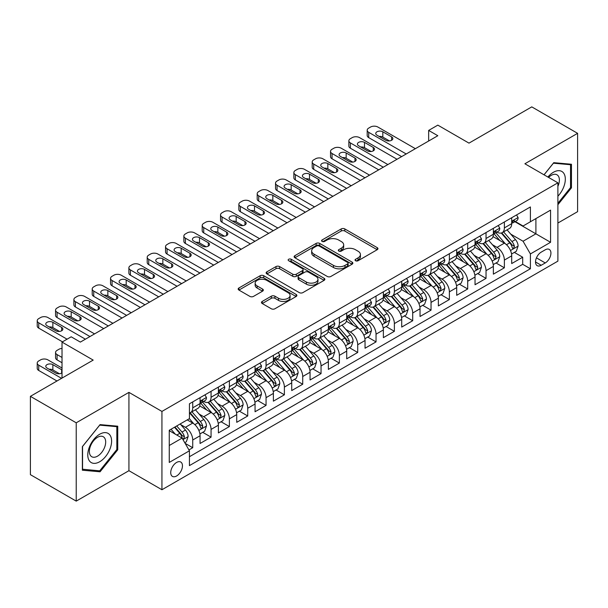 <?xml version="1.0" encoding="UTF-8"?>
<svg xmlns="http://www.w3.org/2000/svg" width="608" height="608" viewBox="0 0 608 608"><rect width="100%" height="100%" fill="white"/><g stroke="black" fill="none" stroke-linecap="round" stroke-linejoin="round"><path stroke-width="0.91" d="M355.566 260.741A1.778 1.026 0 0 0 358.082 260.741L377.203 249.706A2.546 1.467 0 0 0 377.948 248.664A2.546 1.467 0 0 0 377.203 247.631L344.812 228.927A2.546 1.467 0 0 0 341.217 228.927L322.096 239.962A1.778 1.026 0 0 0 321.571 240.692A1.778 1.026 0 0 0 322.096 241.422A1.778 1.026 0 0 0 324.611 241.422L327.089 239.993A8.14 4.704 0 0 1 338.603 239.993L341.301 241.551A8.14 4.704 0 0 1 343.687 244.872A8.14 4.704 0 0 1 341.301 248.201L338.831 249.63A1.778 1.026 0 0 0 338.306 250.352A1.778 1.026 0 0 0 338.831 251.081A1.778 1.026 0 0 0 341.346 251.081L343.824 249.652A8.14 4.704 0 0 1 355.338 249.652L358.036 251.21A8.14 4.704 0 0 1 360.422 254.539A8.14 4.704 0 0 1 358.036 257.86L355.566 259.289A1.778 1.026 0 0 0 355.042 260.019A1.778 1.026 0 0 0 355.566 260.741L355.566 259.289M176.594 475.988A8.299 4.788 120 0 0 182.012 468.677A8.299 4.788 120 0 0 180.743 462.027A8.299 4.788 120 0 0 176.594 462.437A8.299 4.788 120 0 0 171.175 469.748A8.299 4.788 120 0 0 172.444 476.398A8.299 4.788 120 0 0 176.594 475.988M262.223 301.439A2.546 1.467 0 0 0 261.478 302.48A2.546 1.467 0 0 0 262.223 303.521L271.305 308.765A2.546 1.467 0 0 0 274.907 308.765L296.142 296.506A2.546 1.467 0 0 0 296.886 295.465A2.546 1.467 0 0 0 296.142 294.432L263.75 275.728A2.546 1.467 0 0 0 260.148 275.728L238.921 287.987A2.546 1.467 0 0 0 238.176 289.028A2.546 1.467 0 0 0 238.921 290.062L249.896 296.4A2.546 1.467 0 0 0 253.49 296.4L262.58 291.156A2.546 1.467 0 0 0 263.325 290.115A2.546 1.467 0 0 0 262.58 289.081L257.138 285.935A6.81 3.929 0 0 1 255.147 283.153A6.81 3.929 0 0 1 259.342 279.528A6.81 3.929 0 0 1 266.768 280.379L288.086 292.691A6.81 3.929 0 0 1 290.084 295.465A6.81 3.929 0 0 1 285.882 299.098A6.81 3.929 0 0 1 278.464 298.247L274.907 296.195A2.546 1.467 0 0 0 271.305 296.195L262.223 301.439L262.223 303.521M557.893 223.037L577.6 211.66L577.6 133.334L531.772 106.879L468.988 143.131L437.821 125.134L428.655 130.424L437.821 135.721L80.355 342.099L71.189 336.809L62.024 342.099L62.024 378.085M76.228 422.803L76.228 501.121L128.934 470.691L128.934 392.373L76.228 422.803L30.4 396.34L93.184 360.096L62.024 342.099M128.934 392.373L161.933 411.426L557.893 182.818L557.893 261.136L161.933 489.744L161.933 411.426M577.6 133.334L524.894 163.765L557.893 182.818M327.271 276.458A2.546 1.467 0 0 0 330.866 276.458L352.1 264.199A2.546 1.467 0 0 0 352.845 263.158A2.546 1.467 0 0 0 352.1 262.116L319.709 243.42A2.546 1.467 0 0 0 316.114 243.42L294.88 255.679A2.546 1.467 0 0 0 294.135 256.72A2.546 1.467 0 0 0 294.88 257.754L327.271 276.458M289.385 261.128A1.778 1.026 0 0 1 291.194 261.379L324.087 280.372L302.89 292.608A2.546 1.467 0 0 1 299.288 292.608L266.897 273.912L266.897 271.829A2.546 1.467 0 0 0 266.152 272.87A2.546 1.467 0 0 0 266.897 273.912M266.897 271.829L275.986 266.585A2.546 1.467 0 0 1 279.581 266.585L292.722 274.17A2.546 1.467 0 0 0 296.316 274.17L302.343 270.689A2.546 1.467 0 0 0 303.096 269.648A2.546 1.467 0 0 0 302.343 268.614L288.671 260.718A1.778 1.026 0 0 1 288.146 259.988A1.778 1.026 0 0 1 289.248 259.038A1.778 1.026 0 0 1 291.194 259.259L324.117 278.274A2.546 1.467 0 0 1 324.862 279.315A2.546 1.467 0 0 1 324.117 280.349L324.117 278.274M76.228 501.121L30.4 474.666L30.4 396.34M188.921 449.92L192.728 447.724L185.121 443.338M180.789 424.642L185.394 427.302A10.366 5.989 60 0 1 192.728 440.002L200.062 435.769L200.062 443.49L211.06 437.144L202.715 432.326M199.12 414.056L203.726 416.716A10.366 5.989 60 0 1 211.06 429.415L218.394 425.182L218.394 432.911L229.391 426.558L221.046 421.747M217.451 403.476L222.057 406.136A10.366 5.989 60 0 1 229.391 418.836L236.725 414.603L236.725 422.324L247.722 415.978L239.377 411.16M235.79 392.89L240.388 395.55A10.366 5.989 60 0 1 247.722 408.249L255.056 404.016L255.056 411.745L266.053 405.392L257.716 400.573M254.121 382.31L258.719 384.963A10.366 5.989 60 0 1 266.053 397.662L273.387 393.429L273.387 401.158L284.384 394.805L276.047 389.994M272.452 371.724L277.05 374.384A10.366 5.989 60 0 1 284.384 387.083L291.718 382.85L291.718 390.572L302.716 384.226L294.378 379.407M290.784 361.144L295.382 363.797A10.366 5.989 60 0 1 302.716 376.496L310.05 372.263L310.05 379.992L321.047 373.639L312.71 368.828M309.115 350.558L313.713 353.218A10.366 5.989 60 0 1 321.047 365.917L328.381 361.684L328.381 369.406L339.378 363.06L331.041 358.241M327.446 339.971L332.044 342.631A10.366 5.989 60 0 1 339.378 355.33L346.712 351.097L346.712 358.826L357.709 352.473L349.372 347.654M345.777 329.392L350.383 332.044A10.366 5.989 60 0 1 357.709 344.751L365.043 340.51L365.043 348.24L376.04 341.894L367.703 337.075M364.108 318.805L368.714 321.465A10.366 5.989 60 0 1 376.04 334.164L383.374 329.931L383.374 337.653L394.372 331.307L386.034 326.488M382.44 308.226L387.045 310.878A10.366 5.989 60 0 1 394.372 323.578L401.706 319.344L401.706 327.074L412.71 320.72L404.366 315.909M400.771 297.639L405.376 300.299A10.366 5.989 60 0 1 412.71 312.998L420.037 308.765L420.037 316.487L431.042 310.141L422.697 305.322M419.102 287.052L423.708 289.712A10.366 5.989 60 0 1 431.042 302.412L438.368 298.178L438.368 305.908L449.373 299.554L441.028 294.743M437.433 276.473L442.039 279.125A10.366 5.989 60 0 1 449.373 291.832L456.699 287.599L456.699 295.321L467.704 288.975L459.359 284.156M455.764 265.886L460.37 268.546A10.366 5.989 60 0 1 467.704 281.246L475.038 277.012L475.038 284.742L486.035 278.388L477.69 273.57M474.096 255.307L478.701 257.959A10.366 5.989 60 0 1 486.035 270.659L493.369 266.426L493.369 274.155L504.366 267.801L504.366 260.08A10.366 5.989 -120 0 0 497.032 247.38L492.427 244.72M496.022 262.99L504.366 267.801M200.062 435.769A10.366 5.989 -120 0 0 192.728 423.069L187.226 419.892M218.394 425.182A10.366 5.989 -120 0 0 211.06 412.482L199.72 405.939M236.725 414.603A10.366 5.989 -120 0 0 229.391 401.896L218.052 395.352M255.056 404.016A10.366 5.989 -120 0 0 247.722 391.316L236.383 384.773M273.387 393.429A10.366 5.989 -120 0 0 266.053 380.73L254.714 374.186M291.718 382.85A10.366 5.989 -120 0 0 284.384 370.15L273.045 363.599M310.05 372.263A10.366 5.989 -120 0 0 302.716 359.564L291.376 353.02M328.381 361.684A10.366 5.989 -120 0 0 321.047 348.984L309.715 342.433M346.712 351.097A10.366 5.989 -120 0 0 339.378 338.398L328.046 331.854M365.043 340.51A10.366 5.989 -120 0 0 357.709 327.811L346.378 321.267M383.374 329.931A10.366 5.989 -120 0 0 376.04 317.232L364.709 310.688M401.706 319.344A10.366 5.989 -120 0 0 394.372 306.645L383.04 300.101M420.037 308.765A10.366 5.989 -120 0 0 412.71 296.066L401.371 289.514M438.368 298.178A10.366 5.989 -120 0 0 431.042 285.479L419.702 278.935M456.699 287.599A10.366 5.989 -120 0 0 449.373 274.892L438.034 268.348M475.038 277.012A10.366 5.989 -120 0 0 467.704 264.313L456.365 257.769M493.369 266.426A10.366 5.989 -120 0 0 486.035 253.726L474.696 247.182M545.247 249.812L541.211 252.138A8.033 4.644 120 0 0 535.96 259.221A8.033 4.644 120 0 0 537.191 265.666A8.033 4.644 120 0 0 541.211 265.263L545.247 262.937A8.033 4.644 120 0 0 550.498 255.854A8.033 4.644 120 0 0 549.26 249.417A8.033 4.644 120 0 0 545.247 249.812M169.26 445.504L182.096 438.094L189.43 450.794L189.43 465.614L530.396 268.759L530.396 253.939L523.062 241.239L510.758 234.133M189.43 450.794L169.26 462.437L169.26 430.266L189.43 418.623L189.43 403.803L530.396 206.948L530.396 221.768L550.559 210.125L550.559 242.296L530.396 253.939M203.627 401.417L203.726 401.478A10.366 5.989 60 0 0 208.909 401.987L216.243 397.754A10.366 5.989 -120 0 0 218.394 393.011L218.394 387.083M221.958 390.838L222.057 390.891A10.366 5.989 60 0 0 227.24 391.408L234.574 387.174A10.366 5.989 -120 0 0 236.725 382.424L236.725 376.496M240.297 380.251L240.388 380.312A10.366 5.989 60 0 0 245.571 380.821L252.905 376.588A10.366 5.989 -120 0 0 255.056 371.838L255.056 365.917M258.628 369.672L258.719 369.725A10.366 5.989 60 0 0 263.902 370.242L271.236 366.008A10.366 5.989 -120 0 0 273.387 361.258L273.387 355.33M276.959 359.085L277.05 359.138A10.366 5.989 60 0 0 282.241 359.655L289.568 355.422A10.366 5.989 -120 0 0 291.718 350.672L291.718 344.744M295.29 348.506L295.382 348.559A10.366 5.989 60 0 0 300.572 349.068L307.899 344.835A10.366 5.989 -120 0 0 310.05 340.092L310.05 334.164M313.622 337.919L313.713 337.972A10.366 5.989 60 0 0 318.904 338.489L326.23 334.256A10.366 5.989 -120 0 0 328.381 329.506L328.381 323.578M331.953 327.332L332.044 327.393A10.366 5.989 60 0 0 337.235 327.902L344.569 323.669A10.366 5.989 -120 0 0 346.712 318.926L346.712 312.998M350.284 316.753L350.383 316.806A10.366 5.989 60 0 0 355.566 317.323L362.9 313.09A10.366 5.989 -120 0 0 365.043 308.34L365.043 302.412M368.615 306.166L368.714 306.219A10.366 5.989 60 0 0 373.897 306.736L381.231 302.503A10.366 5.989 -120 0 0 383.374 297.753L383.374 291.825M386.946 295.587L387.045 295.64A10.366 5.989 60 0 0 392.228 296.149L399.562 291.916A10.366 5.989 -120 0 0 401.706 287.174L401.706 281.246M405.278 285L405.376 285.053A10.366 5.989 60 0 0 410.56 285.57L417.894 281.337A10.366 5.989 -120 0 0 420.037 276.587L420.037 270.659M423.609 274.413L423.708 274.474A10.366 5.989 60 0 0 428.891 274.983L436.225 270.75A10.366 5.989 -120 0 0 438.368 266.008L438.368 260.08M441.94 263.834L442.039 263.887A10.366 5.989 60 0 0 447.222 264.404L454.556 260.171A10.366 5.989 -120 0 0 456.699 255.421L456.699 249.493M460.271 253.247L460.37 253.3A10.366 5.989 60 0 0 465.553 253.817L472.887 249.584A10.366 5.989 -120 0 0 475.038 244.834L475.038 238.914M478.602 242.668L478.701 242.721A10.366 5.989 60 0 0 483.884 243.23L491.218 238.997A10.366 5.989 -120 0 0 493.369 234.255L493.369 228.327M189.43 456.722L522.698 264.313L522.698 257.222L511.7 263.568L511.7 255.846A10.366 5.989 -120 0 0 504.366 243.147L493.027 236.596M496.934 232.081L497.032 232.134A10.366 5.989 -120 0 0 502.216 232.651A10.366 5.989 -120 0 0 504.366 227.901L504.366 221.973M502.216 232.651L509.55 228.418A10.366 5.989 -120 0 0 511.7 223.668L511.7 217.74M192.728 401.896L192.728 407.824A10.366 5.989 60 0 1 190.578 412.574A10.366 5.989 60 0 1 189.43 412.992M190.578 412.574L197.912 408.34A10.366 5.989 -120 0 0 200.062 403.59L200.062 397.662M211.06 391.316L211.06 397.244A10.366 5.989 60 0 1 208.909 401.987M229.391 380.73L229.391 386.658A10.366 5.989 60 0 1 227.24 391.408M247.722 370.15L247.722 376.078A10.366 5.989 60 0 1 245.571 380.821M266.053 359.564L266.053 365.492A10.366 5.989 60 0 1 263.902 370.242M284.384 348.977L284.384 354.905A10.366 5.989 60 0 1 282.241 359.655M302.716 338.398L302.716 344.326A10.366 5.989 60 0 1 300.572 349.068M321.047 327.811L321.047 333.739A10.366 5.989 60 0 1 318.904 338.489M339.378 317.232L339.378 323.16A10.366 5.989 60 0 1 337.235 327.902M357.709 306.645L357.709 312.573A10.366 5.989 60 0 1 355.566 317.323M376.04 296.058L376.04 301.986A10.366 5.989 60 0 1 373.897 306.736M394.372 285.479L394.372 291.407A10.366 5.989 60 0 1 392.228 296.149M412.71 274.892L412.71 280.82A10.366 5.989 60 0 1 410.56 285.57M431.042 264.313L431.042 270.241A10.366 5.989 60 0 1 428.891 274.983M449.373 253.726L449.373 259.654A10.366 5.989 60 0 1 447.222 264.404M467.704 243.147L467.704 249.067A10.366 5.989 60 0 1 465.553 253.817M486.035 232.56L486.035 238.488A10.366 5.989 60 0 1 483.884 243.23M486.035 270.659L486.035 278.388M467.704 281.246L467.704 288.975M449.373 291.832L449.373 299.554M431.042 302.412L431.042 310.141M412.71 312.998L412.71 320.72M394.372 323.578L394.372 331.307M376.04 334.164L376.04 341.894M357.709 344.751L357.709 352.473M339.378 355.33L339.378 363.06M321.047 365.917L321.047 373.639M302.716 376.496L302.716 384.226M284.384 387.083L284.384 394.805M266.053 397.662L266.053 405.392M247.722 408.249L247.722 415.978M229.391 418.836L229.391 426.558M211.06 429.415L211.06 437.144M192.728 440.002L192.728 447.724M182.096 438.094L169.26 430.684M523.062 241.239L535.899 233.829L535.899 218.591L550.559 210.125M514.9 221.707L550.559 242.296M515.265 221.494L523.062 226.001L530.396 221.768M128.934 470.691L161.933 489.744M428.655 130.424L428.655 141.01M514.353 252.404L522.698 257.222M522.698 264.313L530.396 268.759M557.893 204.714L571.459 187.834L571.459 164.251L553.766 162.67L544.016 174.8M82.369 470.212L100.062 471.793L117.747 449.783L117.747 426.193L100.062 424.62L82.369 446.622L82.369 470.212M570.54 187.31L571.459 187.834M116.835 449.251L117.747 449.783M98.192 470.714L100.062 471.793M356.273 260.992L358.036 259.973A8.14 4.704 0 0 0 360.422 256.652L360.422 254.539M343.687 244.872L343.687 246.992A8.14 4.704 0 0 1 341.301 250.314L339.538 251.332M377.165 249.721L344.812 231.048A2.546 1.467 0 0 0 341.217 231.048L322.81 241.672M352.062 264.214L319.709 245.533A2.546 1.467 0 0 0 316.114 245.533L294.91 257.777M347.601 263.887A1.778 1.026 0 0 0 348.126 263.158A1.778 1.026 0 0 0 347.601 262.428L319.17 246.02A1.778 1.026 0 0 0 316.654 246.02L314.04 247.524A8.14 4.704 0 0 0 311.661 250.846A8.14 4.704 0 0 0 314.04 254.174L333.473 265.392A8.14 4.704 0 0 0 344.994 265.392L347.601 263.887L347.601 266A1.778 1.026 0 0 0 348.126 265.278L348.126 263.158M311.661 250.846L311.661 252.966A8.14 4.704 0 0 0 314.04 256.287L314.04 254.174M347.601 266L344.994 267.505A8.14 4.704 0 0 1 333.473 267.505L314.04 256.287M266.935 273.927L275.986 268.706L275.986 266.585M303.096 269.648L303.096 271.768A2.546 1.467 0 0 1 302.343 272.81L296.316 276.29A2.546 1.467 0 0 1 292.722 276.29L279.581 268.706A2.546 1.467 0 0 0 275.986 268.706M306.348 282.036A6.81 3.929 0 0 0 313.766 282.895A6.81 3.929 0 0 0 317.969 279.262A6.81 3.929 0 0 0 315.978 276.48L308.461 272.141A2.546 1.467 0 0 0 304.866 272.141L298.84 275.622A2.546 1.467 0 0 0 298.095 276.663A2.546 1.467 0 0 0 298.84 277.704L306.348 282.036L306.348 284.156A6.81 3.929 0 0 0 313.766 285.008A6.81 3.929 0 0 0 317.969 281.375L317.969 279.262M298.095 276.663L298.095 278.783A2.546 1.467 0 0 0 298.84 279.817L298.84 277.704M306.348 284.156L298.84 279.817M290.084 295.465L290.084 297.586A6.81 3.929 0 0 1 285.882 301.211A6.81 3.929 0 0 1 278.464 300.36L274.907 298.308A2.546 1.467 0 0 0 271.305 298.308L262.253 303.536M255.147 283.153L255.147 285.274A6.81 3.929 0 0 0 257.138 288.055L257.138 285.935M262.55 291.179L257.138 288.055M296.104 296.522L263.75 277.848A2.546 1.467 0 0 0 260.148 277.848L238.952 290.084M511.541 254.03L516.283 251.294L518.115 246.004A6.87 3.967 -120 0 0 515.44 239.552L507.064 229.854M505.385 243.816L495.809 232.727M499.936 240.586L494.38 234.156A16.462 9.508 -120 0 0 493.871 233.578M501.281 233.024L509.755 242.835A6.87 3.967 60 0 1 512.202 247.562L512.704 248.376L513.631 248.246L514.406 246.293A6.87 3.967 -120 0 0 511.951 241.558L503.576 231.861M501.782 232.864L510.887 243.405A3.504 2.022 60 0 1 511.769 244.773L514.406 246.293M406.197 153.976L368.714 132.331A5.183 2.994 -0 0 1 367.194 130.218A5.183 2.994 -0 0 1 368.714 128.098L370.546 127.042A5.183 2.994 -0 0 1 377.88 127.042L415.363 148.686M367.194 130.218L367.194 135.508A5.183 2.994 180 0 0 368.714 137.621L401.614 156.621M516.557 214.936L518.115 217.634A6.87 3.967 60 0 1 516.694 220.674L513.205 222.688A6.87 3.967 -120 0 0 514.406 221.107L514.262 220.499M376.96 135.189A4.15 2.394 180 0 1 375.744 133.494A4.15 2.394 180 0 1 378.305 131.282A4.15 2.394 180 0 1 382.827 131.807L391.628 136.884A4.15 2.394 180 0 1 392.844 138.578A4.15 2.394 180 0 1 390.283 140.79A4.15 2.394 180 0 1 385.761 140.273L376.96 135.189M511.928 223.007L511.951 223.007A6.87 3.967 -120 0 0 513.205 222.688M513.517 220.59L514.406 221.107C513.973 220.073 513.236 220.491 512.202 222.376A6.87 3.967 60 0 1 511.7 223.349M379.118 136.435A4.15 2.394 180 0 1 382.827 137.096L389.47 140.927M557.893 196.194A16.849 9.728 120 0 0 565.098 176.654A16.849 9.728 120 0 0 553.402 172.284A16.849 9.728 120 0 0 547.884 177.034M557.893 186.382A11.537 6.658 120 0 0 557.004 174.8A11.537 6.658 120 0 0 551.236 175.37A11.537 6.658 120 0 0 548.568 177.43M544.054 174.823L553.402 163.195L570.54 164.722L570.54 187.576L557.893 203.308M569.407 164.069L570.54 164.722M110.01 448.909A16.849 9.728 120 0 0 105.655 432.638A16.849 9.728 120 0 0 89.376 447.07A16.849 9.728 120 0 0 93.738 463.349A16.849 9.728 120 0 0 110.01 448.909M104.591 447.366A11.537 6.658 120 0 0 103.292 436.749A11.537 6.658 120 0 0 90.463 446.105A11.537 6.658 120 0 0 91.755 456.73A11.537 6.658 120 0 0 104.591 447.366M82.551 469.315L82.551 446.462L99.697 425.136L116.835 426.672L116.835 449.525L99.697 470.843L82.369 469.209M115.695 426.01L116.835 426.672M493.21 264.609L497.952 261.881L499.784 256.584A6.87 3.967 -120 0 0 497.108 250.131L488.733 240.434M487.054 254.395L477.478 243.314M481.604 251.172L476.049 244.735A16.462 9.508 -120 0 0 475.54 244.165M482.95 243.61L491.424 253.414A6.87 3.967 60 0 1 493.871 258.149L494.372 258.962L495.3 258.833L496.075 256.88A6.87 3.967 -120 0 0 493.62 252.145L485.245 242.448M483.451 243.443L492.556 253.984A3.504 2.022 60 0 1 493.438 255.352L496.075 256.88M474.878 275.196L479.621 272.46L481.452 267.17A6.87 3.967 -120 0 0 478.777 260.718L470.402 251.02M468.722 264.982L459.146 253.901M463.273 261.752L457.718 255.322A16.462 9.508 -120 0 0 457.208 254.752M464.618 254.19L473.092 264.001A6.87 3.967 60 0 1 475.54 268.728L476.041 269.549L476.968 269.412L477.744 267.459A6.87 3.967 -120 0 0 475.289 262.732L466.914 253.034M465.12 254.03L474.225 264.571A3.504 2.022 60 0 1 475.106 265.939L477.744 267.459M456.547 285.783L461.282 283.047L463.121 277.75A6.87 3.967 -120 0 0 460.446 271.305L452.063 261.607M450.391 275.568L440.815 264.48M444.942 272.338L439.386 265.909A16.462 9.508 -120 0 0 438.877 265.331M446.287 264.776L454.761 274.58A6.87 3.967 60 0 1 457.208 279.315L457.71 280.128L458.637 279.999L459.412 278.046A6.87 3.967 -120 0 0 456.958 273.311L448.582 263.614M446.789 264.617L455.886 275.15A3.504 2.022 60 0 1 456.768 276.526L459.412 278.046M438.216 296.362L442.951 293.626L444.79 288.336A6.87 3.967 -120 0 0 442.115 281.884L433.732 272.186M432.06 286.148L422.484 275.067M426.611 282.925L421.055 276.488A16.462 9.508 -120 0 0 420.546 275.918M427.956 275.356L436.43 285.167A6.87 3.967 60 0 1 438.877 289.902L439.379 290.715L440.306 290.586L441.081 288.625A6.87 3.967 -120 0 0 438.626 283.898L430.251 274.2M428.458 275.196L437.555 285.737A3.504 2.022 60 0 1 438.436 287.105L441.081 288.625M387.866 164.563L350.383 142.918A5.183 2.994 -0 0 1 348.863 140.798A5.183 2.994 -0 0 1 350.383 138.685L352.214 137.621A5.183 2.994 -0 0 1 359.548 137.621L397.032 159.266M348.863 140.798L348.863 146.095A5.183 2.994 180 0 0 350.383 148.208L383.283 167.208M498.226 225.522L499.784 228.22A6.87 3.967 60 0 1 498.362 231.26L494.874 233.274A6.87 3.967 -120 0 0 496.075 231.686L495.93 231.078M358.629 145.776A4.15 2.394 180 0 1 357.413 144.081A4.15 2.394 180 0 1 359.974 141.869A4.15 2.394 180 0 1 364.496 142.386L373.297 147.47A4.15 2.394 180 0 1 374.505 149.158A4.15 2.394 180 0 1 371.952 151.369A4.15 2.394 180 0 1 367.43 150.852L358.629 145.776M493.597 233.594L493.62 233.594A6.87 3.967 -120 0 0 494.874 233.274M495.186 231.177L496.075 231.686C495.642 230.652 494.904 231.078 493.871 232.955A6.87 3.967 60 0 1 493.369 233.936M360.787 147.022A4.15 2.394 180 0 1 364.496 147.676L371.138 151.514M369.535 175.142L332.044 153.497A5.183 2.994 -0 0 1 330.532 151.384A5.183 2.994 -0 0 1 332.044 149.264L333.883 148.208A5.183 2.994 -0 0 1 341.21 148.208L378.7 169.852M330.532 151.384L330.532 156.674A5.183 2.994 180 0 0 332.044 158.794L364.952 177.787M479.894 236.102L481.452 238.807A6.87 3.967 60 0 1 480.031 241.847L476.543 243.854A6.87 3.967 -120 0 0 477.744 242.273L477.599 241.665M340.298 156.355A4.15 2.394 180 0 1 339.082 154.668A4.15 2.394 180 0 1 341.643 152.448A4.15 2.394 180 0 1 346.165 152.973L354.966 158.05A4.15 2.394 180 0 1 356.174 159.744A4.15 2.394 180 0 1 353.613 161.956A4.15 2.394 180 0 1 349.098 161.439L340.298 156.355M475.266 244.173L475.289 244.173A6.87 3.967 -120 0 0 476.543 243.854M476.854 241.756L477.744 242.273C477.31 241.239 476.573 241.657 475.54 243.542A6.87 3.967 60 0 1 475.038 244.522M342.456 157.601A4.15 2.394 180 0 1 346.165 158.262L352.807 162.1M351.204 185.729L313.713 164.084A5.183 2.994 -0 0 1 312.2 161.964A5.183 2.994 -0 0 1 313.713 159.851L315.552 158.794A5.183 2.994 -0 0 1 322.878 158.794L360.369 180.432M312.2 161.964L312.2 167.261A5.183 2.994 180 0 0 313.713 169.374L346.621 188.374M461.563 246.688L463.121 249.386A6.87 3.967 60 0 1 461.692 252.426L458.212 254.44A6.87 3.967 -120 0 0 459.412 252.852L459.268 252.244M321.966 166.942A4.15 2.394 180 0 1 320.75 165.247A4.15 2.394 180 0 1 323.312 163.035A4.15 2.394 180 0 1 327.834 163.552L336.627 168.636A4.15 2.394 180 0 1 337.843 170.331A4.15 2.394 180 0 1 335.282 172.543A4.15 2.394 180 0 1 330.767 172.018L321.966 166.942M456.935 254.76L456.958 254.76A6.87 3.967 -120 0 0 458.212 254.44M458.523 252.343L459.412 252.852C458.979 251.818 458.242 252.244 457.208 254.129A6.87 3.967 60 0 1 456.699 255.102M324.125 168.188A4.15 2.394 180 0 1 327.834 168.849L334.476 172.68M332.872 196.308L295.382 174.671A5.183 2.994 -0 0 1 293.869 172.55A5.183 2.994 -0 0 1 295.382 170.43L297.221 169.374A5.183 2.994 -0 0 1 304.547 169.374L342.038 191.018M293.869 172.55L293.869 177.84A5.183 2.994 180 0 0 295.382 179.96L328.29 198.953M443.232 257.275L444.79 259.973A6.87 3.967 60 0 1 443.361 263.013L439.88 265.02A6.87 3.967 -120 0 0 441.081 263.439L440.929 262.831M303.635 177.528A4.15 2.394 180 0 1 302.419 175.834A4.15 2.394 180 0 1 304.98 173.622A4.15 2.394 180 0 1 309.502 174.139L318.296 179.216A4.15 2.394 180 0 1 319.512 180.91A4.15 2.394 180 0 1 316.95 183.122A4.15 2.394 180 0 1 312.436 182.605L303.635 177.528M438.604 265.346L438.626 265.346A6.87 3.967 -120 0 0 439.88 265.02M440.192 262.93L441.081 263.439C440.648 262.405 439.911 262.831 438.877 264.708A6.87 3.967 60 0 1 438.368 265.688M305.794 178.767A4.15 2.394 180 0 1 309.502 179.428L316.137 183.266M419.885 306.949L424.62 304.213L426.451 298.923A6.87 3.967 -120 0 0 423.776 292.471L415.401 282.773M413.729 296.734L404.153 285.646M408.28 293.504L402.724 287.075A16.462 9.508 -120 0 0 402.215 286.497M409.625 285.942L418.099 295.746A6.87 3.967 60 0 1 420.546 300.481L421.048 301.294L421.975 301.165L422.742 299.212A6.87 3.967 -120 0 0 420.295 294.477L411.92 284.78M410.126 285.783L419.224 296.324A3.504 2.022 60 0 1 420.105 297.692L422.742 299.212M314.541 206.895L277.05 185.25A5.183 2.994 -0 0 1 275.53 183.137A5.183 2.994 -0 0 1 277.05 181.017L278.882 179.96A5.183 2.994 -0 0 1 286.216 179.96L323.707 201.605M275.53 183.137L275.53 188.427A5.183 2.994 180 0 0 277.05 190.54L309.958 209.54M424.901 267.854L426.451 270.552A6.87 3.967 60 0 1 425.03 273.592L421.549 275.606A6.87 3.967 -120 0 0 422.742 274.026L422.598 273.41M285.304 188.108A4.15 2.394 180 0 1 284.088 186.413A4.15 2.394 180 0 1 286.649 184.201A4.15 2.394 180 0 1 291.171 184.718L299.964 189.802A4.15 2.394 180 0 1 301.18 191.497A4.15 2.394 180 0 1 298.619 193.709A4.15 2.394 180 0 1 294.097 193.192L285.304 188.108M420.272 275.926L420.295 275.926A6.87 3.967 -120 0 0 421.549 275.606M421.861 273.509L422.742 274.026C422.317 272.984 421.58 273.41 420.546 275.295A6.87 3.967 60 0 1 420.037 276.268M287.462 189.354A4.15 2.394 180 0 1 291.171 190.015L297.806 193.846M401.554 317.528L406.288 314.792L408.12 309.502A6.87 3.967 -120 0 0 405.445 303.05L397.07 293.352M395.398 307.314L385.822 296.233M389.948 304.091L384.393 297.654A16.462 9.508 -120 0 0 383.884 297.084M391.294 296.522L399.768 306.333A6.87 3.967 60 0 1 402.215 311.068L402.716 311.881L403.644 311.752L404.411 309.799A6.87 3.967 -120 0 0 401.964 305.064L393.589 295.366M391.788 296.362L400.892 306.903A3.504 2.022 60 0 1 401.774 308.271L404.411 309.799M383.222 328.115L387.957 325.379L389.789 320.089A6.87 3.967 -120 0 0 387.114 313.637L378.738 303.939M377.059 317.9L367.49 306.82M371.617 314.67L366.062 308.241A16.462 9.508 -120 0 0 365.545 307.671M372.962 307.108L381.436 316.92A6.87 3.967 60 0 1 383.884 321.647L384.385 322.468L385.312 322.331L386.08 320.378A6.87 3.967 -120 0 0 383.633 315.651L375.258 305.953M373.456 306.949L382.561 317.49A3.504 2.022 60 0 1 383.443 318.858L386.08 320.378M364.891 338.702L369.626 335.966L371.458 330.668A6.87 3.967 -120 0 0 368.782 324.224L360.407 314.526M358.728 328.487L349.159 317.399M353.286 325.257L347.73 318.828A16.462 9.508 -120 0 0 347.214 318.25M354.631 317.695L363.105 327.499A6.87 3.967 60 0 1 365.552 332.234L366.054 333.047L366.981 332.918L367.749 330.965A6.87 3.967 -120 0 0 365.302 326.23L356.926 316.532M355.125 317.536L364.23 328.069A3.504 2.022 60 0 1 365.112 329.437L367.749 330.965M346.56 349.281L351.295 346.545L353.126 341.255A6.87 3.967 -120 0 0 350.451 334.803L342.076 325.105M340.396 339.066L330.828 327.986M334.955 335.836L329.392 329.407A16.462 9.508 -120 0 0 328.882 328.837M336.3 328.274L344.766 338.086A6.87 3.967 60 0 1 347.221 342.821L347.723 343.634L348.65 343.505L349.418 341.544A6.87 3.967 -120 0 0 346.97 336.817L338.595 327.119M336.794 328.115L345.899 338.656A3.504 2.022 60 0 1 346.78 340.024L349.418 341.544M328.229 359.868L332.964 357.132L334.795 351.834A6.87 3.967 -120 0 0 332.12 345.39L323.745 335.692M322.065 349.653L312.497 338.565M316.616 346.423L311.06 339.994A16.462 9.508 -120 0 0 310.551 339.416M317.969 338.861L326.435 348.665A6.87 3.967 60 0 1 328.89 353.4L329.384 354.213L330.319 354.084L331.086 352.131A6.87 3.967 -120 0 0 328.639 347.396L320.264 337.698M318.463 338.702L327.568 349.243A3.504 2.022 60 0 1 328.449 350.611L331.086 352.131M296.21 217.482L258.719 195.837A5.183 2.994 -0 0 1 257.199 193.716A5.183 2.994 -0 0 1 258.719 191.604L260.551 190.54A5.183 2.994 -0 0 1 267.885 190.54L305.376 212.184M257.199 193.716L257.199 199.006A5.183 2.994 180 0 0 258.719 201.126L291.627 220.126M406.562 278.441L408.12 281.139A6.87 3.967 60 0 1 406.699 284.179L403.218 286.186A6.87 3.967 -120 0 0 404.411 284.605L404.267 283.997M266.973 198.694A4.15 2.394 180 0 1 265.757 197A4.15 2.394 180 0 1 268.318 194.788A4.15 2.394 180 0 1 272.832 195.305L281.633 200.382A4.15 2.394 180 0 1 282.849 202.076A4.15 2.394 180 0 1 280.288 204.288A4.15 2.394 180 0 1 275.766 203.771L266.973 198.694M401.934 286.512L401.964 286.512A6.87 3.967 -120 0 0 403.218 286.186M403.53 284.096L404.411 284.605C403.986 283.571 403.248 283.997 402.215 285.874A6.87 3.967 60 0 1 401.706 286.854M269.131 199.941A4.15 2.394 180 0 1 272.832 200.594L279.475 204.432M277.879 228.061L240.388 206.416A5.183 2.994 -0 0 1 238.868 204.303A5.183 2.994 -0 0 1 240.388 202.183L242.22 201.126A5.183 2.994 -0 0 1 249.554 201.126L287.044 222.771M238.868 204.303L238.868 209.593A5.183 2.994 180 0 0 240.388 211.713L273.296 230.706M388.231 289.02L389.789 291.726A6.87 3.967 60 0 1 388.368 294.758L384.887 296.772A6.87 3.967 -120 0 0 386.08 295.192L385.936 294.584M248.642 209.274A4.15 2.394 180 0 1 247.426 207.579A4.15 2.394 180 0 1 249.987 205.367A4.15 2.394 180 0 1 254.501 205.892L263.302 210.968A4.15 2.394 180 0 1 264.518 212.663A4.15 2.394 180 0 1 261.957 214.875A4.15 2.394 180 0 1 257.435 214.358L248.642 209.274M383.602 297.092L383.633 297.092A6.87 3.967 -120 0 0 384.887 296.772M385.198 294.675L386.08 295.192C385.647 294.158 384.917 294.576 383.884 296.461A6.87 3.967 60 0 1 383.374 297.441M250.8 210.52A4.15 2.394 180 0 1 254.501 211.181L261.144 215.012M259.548 238.648L222.057 217.003A5.183 2.994 -0 0 1 220.537 214.882A5.183 2.994 -0 0 1 222.057 212.77L223.888 211.713A5.183 2.994 -0 0 1 231.222 211.713L268.713 233.35M220.537 214.882L220.537 220.18A5.183 2.994 180 0 0 222.057 222.292L254.965 241.292M369.9 299.607L371.458 302.305A6.87 3.967 60 0 1 370.036 305.345L366.556 307.359A6.87 3.967 -120 0 0 367.749 305.771L367.604 305.163M230.31 219.86A4.15 2.394 180 0 1 229.094 218.166A4.15 2.394 180 0 1 231.656 215.954A4.15 2.394 180 0 1 236.17 216.471L244.971 221.555A4.15 2.394 180 0 1 246.187 223.242A4.15 2.394 180 0 1 243.626 225.462A4.15 2.394 180 0 1 239.104 224.937L230.31 219.86M365.271 307.678L365.302 307.678A6.87 3.967 -120 0 0 366.556 307.359M366.867 305.262L367.749 305.771C367.316 304.737 366.586 305.163 365.552 307.048A6.87 3.967 60 0 1 365.043 308.02M232.461 221.107A4.15 2.394 180 0 1 236.17 221.768L242.812 225.598M241.216 249.227L203.726 227.582A5.183 2.994 -0 0 1 202.206 225.469A5.183 2.994 -0 0 1 203.726 223.349L205.557 222.292A5.183 2.994 -0 0 1 212.891 222.292L250.382 243.937M202.206 225.469L202.206 230.759A5.183 2.994 180 0 0 203.726 232.879L236.634 251.872M351.568 310.194L353.126 312.892A6.87 3.967 60 0 1 351.705 315.932L348.224 317.938A6.87 3.967 -120 0 0 349.418 316.358L349.273 315.75M211.972 230.44A4.15 2.394 180 0 1 210.763 228.752A4.15 2.394 180 0 1 213.324 226.541A4.15 2.394 180 0 1 217.839 227.058L226.64 232.134A4.15 2.394 180 0 1 227.856 233.829A4.15 2.394 180 0 1 225.294 236.041A4.15 2.394 180 0 1 220.772 235.524L211.972 230.44M346.94 318.265L346.97 318.265A6.87 3.967 -120 0 0 348.224 317.938M348.528 315.848L349.418 316.358C348.984 315.324 348.255 315.75 347.221 317.627A6.87 3.967 60 0 1 346.712 318.607M214.13 231.686A4.15 2.394 180 0 1 217.839 232.347L224.481 236.185M222.885 259.814L185.394 238.169A5.183 2.994 -0 0 1 183.874 236.056A5.183 2.994 -0 0 1 185.394 233.936L187.226 232.879A5.183 2.994 -0 0 1 194.56 232.879L232.051 254.524M183.874 236.056L183.874 241.346A5.183 2.994 180 0 0 185.394 243.458L218.302 262.458M333.237 320.773L334.795 323.471A6.87 3.967 60 0 1 333.374 326.511L329.893 328.525A6.87 3.967 -120 0 0 331.086 326.944L330.942 326.329M193.64 241.026A4.15 2.394 180 0 1 192.432 239.332A4.15 2.394 180 0 1 194.986 237.12A4.15 2.394 180 0 1 199.508 237.637L208.308 242.721A4.15 2.394 180 0 1 209.524 244.416A4.15 2.394 180 0 1 206.963 246.628A4.15 2.394 180 0 1 202.441 246.103L193.64 241.026M328.609 328.844L328.639 328.844A6.87 3.967 -120 0 0 329.893 328.525M330.197 326.428L331.086 326.944C330.653 325.903 329.924 326.329 328.89 328.214A6.87 3.967 60 0 1 328.381 329.186M195.799 242.273A4.15 2.394 180 0 1 199.508 242.934L206.15 246.764M309.898 370.447L314.632 367.711L316.464 362.421A6.87 3.967 -120 0 0 313.789 355.969L305.414 346.271M303.734 360.232L294.166 349.152M298.285 357.01L292.729 350.573A16.462 9.508 -120 0 0 292.22 350.003M299.638 349.44L308.104 359.252A6.87 3.967 60 0 1 310.559 363.987L311.053 364.8L311.988 364.671L312.755 362.718A6.87 3.967 -120 0 0 310.308 357.983L301.933 348.285M300.132 349.281L309.236 359.822A3.504 2.022 60 0 1 310.118 361.19L312.755 362.718M204.554 270.393L167.063 248.756A5.183 2.994 -0 0 1 165.543 246.635A5.183 2.994 -0 0 1 167.063 244.522L168.895 243.458A5.183 2.994 -0 0 1 176.229 243.458L213.72 265.103M165.543 246.635L165.543 251.925A5.183 2.994 180 0 0 167.063 254.045L199.971 273.045M314.906 331.36L316.464 334.058A6.87 3.967 60 0 1 315.043 337.098L311.562 339.104A6.87 3.967 -120 0 0 312.755 337.524L312.611 336.916M175.309 251.613A4.15 2.394 180 0 1 174.093 249.918A4.15 2.394 180 0 1 176.654 247.707A4.15 2.394 180 0 1 181.176 248.224L189.977 253.3A4.15 2.394 180 0 1 191.193 254.995A4.15 2.394 180 0 1 188.632 257.207A4.15 2.394 180 0 1 184.11 256.69L175.309 251.613M310.278 339.431L310.308 339.431A6.87 3.967 -120 0 0 311.562 339.104M311.866 337.014L312.755 337.524C312.322 336.49 311.592 336.916 310.559 338.793A6.87 3.967 60 0 1 310.05 339.773M177.468 252.86A4.15 2.394 180 0 1 181.176 253.513L187.819 257.351M291.566 381.034L296.301 378.298L298.133 373.008A6.87 3.967 -120 0 0 295.458 366.556L287.082 356.858M285.403 370.819L275.834 359.738M279.954 367.589L274.398 361.16A16.462 9.508 -120 0 0 273.889 360.582M281.306 360.027L289.773 369.839A6.87 3.967 60 0 1 292.228 374.566L292.722 375.379L293.649 375.25L294.424 373.297A6.87 3.967 -120 0 0 291.977 368.562L283.602 358.872M281.8 359.868L290.905 370.409A3.504 2.022 60 0 1 291.787 371.777L294.424 373.297M186.215 280.98L148.732 259.335A5.183 2.994 -0 0 1 147.212 257.222A5.183 2.994 -0 0 1 148.732 255.102L150.564 254.045A5.183 2.994 -0 0 1 157.898 254.045L195.388 275.69M147.212 257.222L147.212 262.512A5.183 2.994 180 0 0 148.732 264.632L181.632 283.624M296.575 341.939L298.133 344.637A6.87 3.967 60 0 1 296.712 347.677L293.231 349.691A6.87 3.967 -120 0 0 294.424 348.11L294.28 347.502M156.978 262.192A4.15 2.394 180 0 1 155.762 260.498A4.15 2.394 180 0 1 158.323 258.286A4.15 2.394 180 0 1 162.845 258.81L171.646 263.887A4.15 2.394 180 0 1 172.862 265.582A4.15 2.394 180 0 1 170.301 267.794A4.15 2.394 180 0 1 165.779 267.277L156.978 262.192M291.946 350.01L291.977 350.01A6.87 3.967 -120 0 0 293.231 349.691M293.535 347.594L294.424 348.11C293.991 347.077 293.261 347.495 292.228 349.38A6.87 3.967 60 0 1 291.718 350.36M159.136 263.439A4.15 2.394 180 0 1 162.845 264.1L169.488 267.93M273.235 391.613L277.97 388.884L279.802 383.587A6.87 3.967 -120 0 0 277.126 377.135L268.751 367.445M267.072 381.398L257.503 370.318M261.622 378.176L256.067 371.739A16.462 9.508 -120 0 0 255.558 371.169M262.975 370.614L271.442 380.418A6.87 3.967 60 0 1 273.896 385.153L274.39 385.966L275.318 385.837L276.093 383.884A6.87 3.967 -120 0 0 273.646 379.149L265.27 369.451M263.469 370.454L272.574 380.988A3.504 2.022 60 0 1 273.456 382.356L276.093 383.884M167.884 291.566L130.401 269.922A5.183 2.994 -0 0 1 128.881 267.801A5.183 2.994 -0 0 1 130.401 265.688L132.232 264.632A5.183 2.994 -0 0 1 139.566 264.632L177.05 286.269M128.881 267.801L128.881 273.098A5.183 2.994 180 0 0 130.401 275.211L163.301 294.211M278.244 352.526L279.802 355.224A6.87 3.967 60 0 1 278.38 358.264L274.9 360.278A6.87 3.967 -120 0 0 276.093 358.69L275.948 358.082M138.647 272.779A4.15 2.394 180 0 1 137.431 271.084A4.15 2.394 180 0 1 139.992 268.873A4.15 2.394 180 0 1 144.514 269.39L153.315 274.474A4.15 2.394 180 0 1 154.531 276.161A4.15 2.394 180 0 1 151.97 278.38A4.15 2.394 180 0 1 147.448 277.856L138.647 272.779M273.615 360.597L273.646 360.597A6.87 3.967 -120 0 0 274.9 360.278M275.204 358.18L276.093 358.69C275.66 357.656 274.93 358.082 273.896 359.959A6.87 3.967 60 0 1 273.387 360.939M140.805 274.026A4.15 2.394 180 0 1 144.514 274.679L151.156 278.517M254.904 402.2L259.639 399.464L261.47 394.174A6.87 3.967 -120 0 0 258.795 387.722L250.42 378.024M248.74 391.985L239.164 380.904M243.291 388.755L237.736 382.326A16.462 9.508 -120 0 0 237.226 381.756M244.636 381.193L253.11 391.005A6.87 3.967 60 0 1 255.558 395.732L256.059 396.553L256.986 396.416L257.762 394.463A6.87 3.967 -120 0 0 255.314 389.736L246.939 380.038M245.138 381.034L254.243 391.575A3.504 2.022 60 0 1 255.124 392.943L257.762 394.463M149.553 302.146L112.07 280.501A5.183 2.994 -0 0 1 110.55 278.388A5.183 2.994 -0 0 1 112.07 276.268L113.901 275.211A5.183 2.994 -0 0 1 121.235 275.211L158.718 296.856M110.55 278.388L110.55 283.678A5.183 2.994 180 0 0 112.07 285.798L144.97 304.79M259.912 363.113L261.47 365.811A6.87 3.967 60 0 1 260.049 368.851L256.568 370.857A6.87 3.967 -120 0 0 257.762 369.276L257.617 368.668M120.316 283.358A4.15 2.394 180 0 1 119.1 281.671A4.15 2.394 180 0 1 121.661 279.452A4.15 2.394 180 0 1 126.183 279.976L134.984 285.053A4.15 2.394 180 0 1 136.2 286.748A4.15 2.394 180 0 1 133.638 288.96A4.15 2.394 180 0 1 129.116 288.443L120.316 283.358M255.284 371.184L255.314 371.184A6.87 3.967 -120 0 0 256.568 370.857M256.872 368.767L257.762 369.276C257.328 368.243 256.599 368.661 255.558 370.546A6.87 3.967 60 0 1 255.056 371.526M122.474 284.605A4.15 2.394 180 0 1 126.183 285.266L132.825 289.104M236.565 412.786L241.308 410.05L243.139 404.753A6.87 3.967 -120 0 0 240.464 398.308L232.089 388.611M230.409 402.572L220.833 391.484M224.96 399.342L219.404 392.912A16.462 9.508 -120 0 0 218.895 392.335M226.305 391.78L234.779 401.584A6.87 3.967 60 0 1 237.226 406.319L237.728 407.132L238.655 407.003L239.43 405.05A6.87 3.967 -120 0 0 236.983 400.315L228.6 390.617M226.807 391.62L235.912 402.154A3.504 2.022 60 0 1 236.793 403.53L239.43 405.05M131.222 312.732L93.738 291.088A5.183 2.994 -0 0 1 92.218 288.967A5.183 2.994 -0 0 1 93.738 286.854L95.57 285.798A5.183 2.994 -0 0 1 102.904 285.798L140.387 307.443M92.218 288.967L92.218 294.264A5.183 2.994 180 0 0 93.738 296.377L126.639 315.377M241.581 373.692L243.139 376.39A6.87 3.967 60 0 1 241.718 379.43L238.23 381.444A6.87 3.967 -120 0 0 239.43 379.863L239.286 379.248M101.984 293.945A4.15 2.394 180 0 1 100.768 292.25A4.15 2.394 180 0 1 103.33 290.039A4.15 2.394 180 0 1 107.852 290.556L116.652 295.64A4.15 2.394 180 0 1 117.868 297.335A4.15 2.394 180 0 1 115.307 299.546A4.15 2.394 180 0 1 110.785 299.022L101.984 293.945M236.953 381.763L236.983 381.763A6.87 3.967 -120 0 0 238.23 381.444M238.541 379.346L239.43 379.863C238.997 378.822 238.268 379.248 237.226 381.132A6.87 3.967 60 0 1 236.725 382.105M104.143 295.192A4.15 2.394 180 0 1 107.852 295.853L114.494 299.683M218.234 423.366L222.976 420.63L224.808 415.34A6.87 3.967 -120 0 0 222.133 408.888L213.758 399.19M212.078 413.151L202.502 402.07M206.629 409.929L201.073 403.492A16.462 9.508 -120 0 0 200.564 402.922M207.974 402.359L216.448 412.171A6.87 3.967 60 0 1 218.895 416.906L219.397 417.719L220.324 417.59L221.099 415.636A6.87 3.967 -120 0 0 218.644 410.902L210.269 401.204M208.476 402.2L217.58 412.741A3.504 2.022 60 0 1 218.462 414.109L221.099 415.636M112.89 323.312L75.407 301.674A5.183 2.994 -0 0 1 73.887 299.554A5.183 2.994 -0 0 1 75.407 297.441L77.239 296.377A5.183 2.994 -0 0 1 84.573 296.377L122.056 318.022M73.887 299.554L73.887 304.844A5.183 2.994 180 0 0 75.407 306.964L108.308 325.964M223.25 384.279L224.808 386.977A6.87 3.967 60 0 1 223.387 390.017L219.898 392.023A6.87 3.967 -120 0 0 221.099 390.442L220.955 389.834M83.653 304.532A4.15 2.394 180 0 1 82.437 302.837A4.15 2.394 180 0 1 84.998 300.626A4.15 2.394 180 0 1 89.52 301.142L98.321 306.219A4.15 2.394 180 0 1 99.537 307.914A4.15 2.394 180 0 1 96.976 310.126A4.15 2.394 180 0 1 92.454 309.609L83.653 304.532M218.622 392.35L218.644 392.35A6.87 3.967 -120 0 0 219.898 392.023M220.21 389.933L221.099 390.442C220.666 389.409 219.929 389.834 218.895 391.712A6.87 3.967 60 0 1 218.394 392.692M85.812 305.778A4.15 2.394 180 0 1 89.52 306.432L96.163 310.27M199.903 433.952L204.645 431.216L206.477 425.927A6.87 3.967 -120 0 0 203.802 419.474L195.426 409.777M193.747 423.738L189.362 418.661M62.024 357.451L57.076 354.593L57.076 359.883A5.183 2.994 180 0 1 55.556 357.762L55.556 352.473A5.183 2.994 -0 0 0 57.076 354.593M62.024 362.74L57.076 359.883M188.298 420.508L187.583 419.687M189.643 412.946L198.117 422.758A6.87 3.967 60 0 1 200.564 427.485L201.066 428.298L201.993 428.169L202.768 426.216A6.87 3.967 -120 0 0 200.313 421.481L191.938 411.783M190.144 412.786L199.249 423.328A3.504 2.022 60 0 1 200.131 424.696L202.768 426.216M62.024 348.437A5.183 2.994 -0 0 0 58.908 349.296L57.076 350.36A5.183 2.994 -0 0 0 55.556 352.473M184.756 442.7L186.314 441.803L188.146 436.506A6.87 3.967 -120 0 0 185.47 430.054L180.196 423.951M61.56 378.351L38.737 365.172A5.183 2.994 -0 0 1 37.225 363.06A5.183 2.994 -0 0 1 38.737 360.939L40.576 359.883A5.183 2.994 -0 0 1 47.91 359.883L62.024 368.03M175.271 434.158L171.03 429.24M56.977 380.996L38.737 370.47A5.183 2.994 180 0 1 37.225 368.349L37.225 363.06M169.966 431.095L169.26 430.282M59.5 373.768L52.858 369.938A4.15 2.394 -0 0 0 49.149 369.276M174.511 427.234L179.786 433.337A6.87 3.967 60 0 1 182.233 438.072L182.734 438.885L183.662 438.756L184.437 436.802A6.87 3.967 -120 0 0 181.982 432.068L176.715 425.965M174.937 426.991L180.918 433.907A3.504 2.022 60 0 1 181.8 435.275L184.437 436.802M62.024 369.968A4.15 2.394 -0 0 0 61.659 369.725L52.858 364.648A4.15 2.394 -0 0 0 48.336 364.124A4.15 2.394 -0 0 0 45.775 366.335A4.15 2.394 -0 0 0 46.991 368.03L55.792 373.114A4.15 2.394 -0 0 0 62.024 372.871M94.559 333.898L57.076 312.254A5.183 2.994 -0 0 1 55.556 310.141A5.183 2.994 -0 0 1 57.076 308.02L58.908 306.964A5.183 2.994 -0 0 1 66.242 306.964L103.725 328.609M55.556 310.141L55.556 315.43A5.183 2.994 180 0 0 57.076 317.543L89.976 336.543M204.919 394.858L206.477 397.556A6.87 3.967 60 0 1 205.056 400.596L201.567 402.61A6.87 3.967 -120 0 0 202.768 401.029L202.624 400.421M65.322 315.111A4.15 2.394 180 0 1 64.106 313.416A4.15 2.394 180 0 1 66.667 311.205A4.15 2.394 180 0 1 71.189 311.729L79.99 316.806A4.15 2.394 180 0 1 81.198 318.501A4.15 2.394 180 0 1 78.645 320.712A4.15 2.394 180 0 1 74.123 320.196L65.322 315.111M200.29 402.929L200.313 402.929A6.87 3.967 -120 0 0 201.567 402.61M201.879 400.512L202.768 401.029C202.335 399.996 201.598 400.414 200.564 402.298A6.87 3.967 60 0 1 200.062 403.271M67.48 316.358A4.15 2.394 180 0 1 71.189 317.019L77.832 320.849M67.062 339.188L38.737 322.84A5.183 2.994 -0 0 1 37.225 320.72A5.183 2.994 -0 0 1 38.737 318.607L40.576 317.543A5.183 2.994 -0 0 1 47.91 317.543L85.394 339.188M37.225 320.72L37.225 326.017A5.183 2.994 180 0 0 38.737 328.13L62.48 341.833M46.991 325.698A4.15 2.394 180 0 1 45.775 324.003A4.15 2.394 180 0 1 48.336 321.792A4.15 2.394 180 0 1 52.858 322.308L61.659 327.393A4.15 2.394 180 0 1 62.867 329.08A4.15 2.394 180 0 1 60.306 331.299A4.15 2.394 180 0 1 55.792 330.775L46.991 325.698M49.149 326.944A4.15 2.394 180 0 1 52.858 327.598L59.5 331.436M185.394 427.302L192.728 423.069M203.726 416.716L211.06 412.482M222.057 406.136L229.391 401.896M240.388 395.55L247.722 391.316M258.719 384.963L266.053 380.73M277.05 374.384L284.384 370.15M295.382 363.797L302.716 359.564M313.713 353.218L321.047 348.984M332.044 342.631L339.378 338.398M350.383 332.044L357.709 327.811M368.714 321.465L376.04 317.232M387.045 310.878L394.372 306.645M405.376 300.299L412.71 296.066M423.708 289.712L431.042 285.479M442.039 279.125L449.373 274.892M460.37 268.546L467.704 264.313M478.701 257.959L486.035 253.726M497.032 247.38L504.366 243.147M504.366 227.901L511.7 223.668M192.728 407.824L200.062 403.59M211.06 397.244L218.394 393.011M229.391 386.658L236.725 382.424M247.722 376.078L255.056 371.838M266.053 365.492L273.387 361.258M284.384 354.905L291.718 350.672M302.716 344.326L310.05 340.092M321.047 333.739L328.381 329.506M339.378 323.16L346.712 318.926M357.709 312.573L365.043 308.34M376.04 301.986L383.374 297.753M394.372 291.407L401.706 287.174M412.71 280.82L420.037 276.587M431.042 270.241L438.368 266.008M449.373 259.654L456.699 255.421M467.704 249.067L475.038 244.834M486.035 238.488L493.369 234.255M504.366 260.08L511.7 255.846M536.454 257.86L545.247 262.937M535.526 261.98L541.211 265.263M358.036 259.973L358.036 257.86M338.831 251.081L338.831 249.63M341.301 250.314L341.301 248.201M322.096 241.422L322.096 239.962M341.217 231.048L341.217 228.927M344.812 231.048L344.812 228.927M377.203 249.706L377.203 247.631M294.88 257.754L294.88 255.679M316.114 245.533L316.114 243.42M319.709 245.533L319.709 243.42M352.1 264.199L352.1 262.116M333.473 267.505L333.473 265.392M344.994 267.505L344.994 265.392M279.581 268.706L279.581 266.585M292.722 276.29L292.722 274.17M296.316 276.29L296.316 274.17M302.343 272.81L302.343 270.689M291.194 261.379L291.194 259.259M271.305 298.308L271.305 296.195M274.907 298.308L274.907 296.195M278.464 300.36L278.464 298.247M262.58 291.156L262.58 289.081M238.921 290.062L238.921 287.987M260.148 277.848L260.148 275.728M263.75 277.848L263.75 275.728M296.142 296.506L296.142 294.432M510.5 250.504L518.069 246.134M511.951 241.558L515.44 239.552M506.479 244.72L509.755 242.835M368.714 137.621L368.714 132.331M518.069 217.558L511.7 221.236M382.827 131.807L382.827 137.096M391.628 136.884L391.628 140.273M492.161 261.09L499.738 256.72M493.62 252.145L497.108 250.131M488.148 255.307L491.424 253.414M473.83 271.67L481.407 267.3M475.289 262.732L478.777 260.718M469.817 265.894L473.092 264.001M455.498 282.256L463.076 277.886M456.958 273.311L460.446 271.305M451.486 276.473L454.761 274.58M437.167 292.843L444.744 288.466M438.626 283.898L442.115 281.884M433.154 287.06L436.43 285.167M350.383 148.208L350.383 142.918M499.738 228.144L493.369 231.823M364.496 142.386L364.496 147.676M373.297 147.47L373.297 150.852M332.044 158.794L332.044 153.497M481.407 238.724L475.038 242.402M346.165 152.973L346.165 158.262M354.966 158.05L354.966 161.439M313.713 169.374L313.713 164.084M463.076 249.31L456.699 252.989M327.834 163.552L327.834 168.849M336.627 168.636L336.627 172.018M295.382 179.96L295.382 174.671M444.744 259.89L438.368 263.568M309.502 174.139L309.502 179.428M318.296 179.216L318.296 182.605M418.836 303.422L426.413 299.052M420.295 294.477L423.776 292.471M414.823 297.639L418.099 295.746M277.05 190.54L277.05 185.25M426.413 270.476L420.037 274.155M291.171 184.718L291.171 190.015M299.964 189.802L299.964 193.192M400.505 314.009L408.074 309.639M401.964 305.064L405.445 303.05M396.492 308.226L399.768 306.333M382.174 324.588L389.743 320.218M383.633 315.651L387.114 313.637M378.153 318.812L381.436 316.92M363.842 335.175L371.412 330.805M365.302 326.23L368.782 324.224M359.822 329.392L363.105 327.499M345.511 345.762L353.081 341.384M346.97 336.817L350.451 334.803M341.491 339.978L344.766 338.086M327.18 356.341L334.75 351.971M328.639 347.396L332.12 345.39M323.16 350.558L326.435 348.665M258.719 201.126L258.719 195.837M408.074 281.063L401.706 284.734M272.832 195.305L272.832 200.594M281.633 200.382L281.633 203.771M240.388 211.713L240.388 206.416M389.743 291.642L383.374 295.321M254.501 205.892L254.501 211.181M263.302 210.968L263.302 214.358M222.057 222.292L222.057 217.003M371.412 302.229L365.043 305.908M236.17 216.471L236.17 221.768M244.971 221.555L244.971 224.937M203.726 232.879L203.726 227.582M353.081 312.808L346.712 316.487M217.839 227.058L217.839 232.347M226.64 232.134L226.64 235.524M185.394 243.458L185.394 238.169M334.75 323.395L328.381 327.074M199.508 237.637L199.508 242.934M208.308 242.721L208.308 246.103M308.849 366.928L316.418 362.558M310.308 357.983L313.789 355.969M304.828 361.144L308.104 359.252M167.063 254.045L167.063 248.756M316.418 333.974L310.05 337.653M181.176 248.224L181.176 253.513M189.977 253.3L189.977 256.69M290.518 377.507L298.087 373.137M291.977 368.562L295.458 366.556M286.497 371.731L289.773 369.839M148.732 264.632L148.732 259.335M298.087 344.561L291.718 348.24M162.845 258.81L162.845 264.1M171.646 263.887L171.646 267.277M272.186 388.094L279.756 383.724M273.646 379.149L277.126 377.135M268.166 382.31L271.442 380.418M130.401 275.211L130.401 269.922M279.756 355.148L273.387 358.826M144.514 269.39L144.514 274.679M153.315 274.474L153.315 277.856M253.855 398.681L261.425 394.303M255.314 389.736L258.795 387.722M249.835 392.897L253.11 391.005M112.07 285.798L112.07 280.501M261.425 365.727L255.056 369.406M126.183 279.976L126.183 285.266M134.984 285.053L134.984 288.443M235.524 409.26L243.094 404.89M236.983 400.315L240.464 398.308M231.504 403.476L234.779 401.584M93.738 296.377L93.738 291.088M243.094 376.314L236.725 379.992M107.852 290.556L107.852 295.853M116.652 295.64L116.652 299.022M217.193 419.847L224.762 415.469M218.644 410.902L222.133 408.888M213.172 414.063L216.448 412.171M75.407 306.964L75.407 301.674M224.762 386.893L218.394 390.572M89.52 301.142L89.52 306.432M98.321 306.219L98.321 309.609M198.854 430.426L206.431 426.056M200.313 421.481L203.802 419.474M194.841 424.642L198.117 422.758M38.737 365.172L38.737 370.47M182.962 439.607L188.1 436.643M181.982 432.068L185.47 430.054M176.822 435.047L179.786 433.337M52.858 369.938L52.858 364.648M61.659 373.114L61.659 369.725M57.076 317.543L57.076 312.254M206.431 397.48L200.062 401.158M71.189 311.729L71.189 317.019M79.99 316.806L79.99 320.196M38.737 328.13L38.737 322.84M52.858 322.308L52.858 327.598M61.659 327.393L61.659 330.775"/></g></svg>
